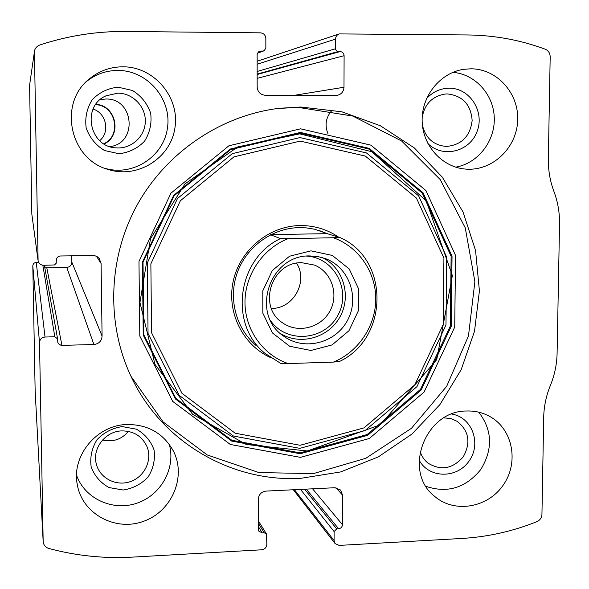 <?xml version="1.0" encoding="UTF-8"?>
<svg xmlns="http://www.w3.org/2000/svg" width="589" height="589" viewBox="0 0 589 589"><rect width="100%" height="100%" fill="white"/><g stroke="black" fill="none" stroke-linecap="round" stroke-linejoin="round"><path stroke-width="0.88" d="M101.08 263.511L102.081 336.098C101.654 341.068 98.923 343.873 93.901 344.513L61.131 345.397L58.429 343.711L57.788 342.238L57.604 338.896L54.821 336.753L45.022 337.033C41.628 337.46 39.794 339.345 39.515 342.68L43.166 541.63C43.593 545.105 45.508 547.387 48.909 548.492C76.327 555.817 104.098 558.696 132.238 557.128L261.641 549.795C264.807 549.309 266.545 547.483 266.854 544.324L266.449 533.928L264.218 532.809L262.26 532.92L258.88 531.204L258.328 529.239L258.247 499.31C258.711 494.539 261.325 491.8 266.088 491.093L334.876 487.721L340.604 490.011L342.555 495.091L342.452 524.703C342.216 527.052 340.928 528.399 338.601 528.76L336.68 528.87L334.103 531.58L334.081 540.562L335.119 543.618L339.183 545.407L461.923 538.456C487.736 536.932 512.717 531.337 536.866 521.677C540.01 520.22 541.703 517.76 541.946 514.293L543.691 417.468C543.919 406.469 546.15 395.786 550.384 385.427C554.617 375.083 556.855 364.37 557.098 353.29L559.535 224.151C559.727 212.865 557.864 201.998 553.962 191.558C550.045 181.103 548.175 170.169 548.344 158.758L550.185 56.846C550.06 53.15 548.403 50.602 545.208 49.196C520.543 40.059 494.834 35.311 468.078 34.965L339.227 33.912C336.908 34.817 335.678 36.555 335.531 39.124L335.649 49.682L337.276 51.383L340.14 51.56C342.548 51.825 343.866 53.209 344.101 55.712L343.991 87.246C343.63 91.715 341.333 94.417 337.092 95.359L265.278 95.278C260.375 94.77 257.673 91.994 257.165 86.966L257.143 54.35L258.821 51.663L264.063 50.801L265.86 48.195L265.838 38.462C265.506 35.09 263.703 33.212 260.412 32.844L126.024 31.467C96.758 31.202 68.052 35.701 39.905 44.955C37.019 46.016 35.185 48.04 34.42 51.029L38.101 260.802C38.874 263.644 40.759 265.146 43.741 265.308L54.519 264.94L56.213 263.209L56.316 260.213C56.529 257.688 57.913 256.281 60.461 255.979L94.35 255.545L97.038 256.561L99.21 258.416L101.08 263.511L96.419 256.222M45.022 337.033L36.238 262.422C34.125 262.672 32.977 263.843 32.807 265.926L35.149 391.015L43.152 541.357M29.575 84.963L31.843 214.249L38.013 260.176M300.64 478.349L340.619 471.936L378.293 456.909L411.917 434.071L439.954 404.547L461.15 369.745L474.513 331.268L479.417 290.9L475.559 250.502L463.042 211.988L442.346 177.223L414.347 147.957L380.31 125.729L341.834 111.8L300.81 107.021L279.385 108.28C220.779 115.304 165.803 152.551 136.611 205.966C107.618 259.491 106.226 325.857 132.186 378.83C163.079 442.854 232.073 482.266 300.64 478.349M122.939 66.8C154.141 66.69 179.881 97.229 174.955 127.703C170.714 158.279 137.48 179.115 107.92 169.396C69.333 158.934 57.884 102.39 90.043 78.359C99.674 70.717 110.636 66.866 122.939 66.8M470.861 68.795C497.153 68.751 519.233 93.607 517.672 120.878C516.546 148.163 492.308 171.024 466.304 169.139C442.795 167.755 422.821 146.359 422.158 121.349C421.238 96.36 439.954 72.889 463.528 69.34L470.861 68.795M127.253 424.492C148.075 424.551 163.418 433.335 173.276 450.843C186.698 476.53 172.032 511.318 143.642 521.272C115.451 531.823 82.327 513.939 77.343 484.872C71.203 455.812 96.861 424.86 127.253 424.492M466.606 411.012C475.227 410.724 483.194 412.683 490.504 416.887C513.085 429.786 519.056 462.895 503.116 485.262C487.574 507.917 454.48 513.505 434.741 496.453C402.287 471.708 424.978 410.592 466.606 411.012M36.238 262.422L38.66 262.377M44.624 266.729L46.796 267.796L66.756 267.406C69.9 267.031 71.6 265.293 71.865 262.179L71.762 255.773M478.761 412.182C492.433 430.184 493.081 449.319 480.72 469.588C465.656 487.942 447.419 493.53 426.016 486.352M451.763 414.067C472.216 417.277 481.787 443.76 468.991 461.158C456.777 478.975 428.704 478.459 419.066 460.002M443.973 417.844L450.968 418.617L457.336 421.407C469.035 431.015 471.001 442.818 463.256 456.806C452.75 468.866 441.021 470.979 428.063 463.153C424.227 460.097 421.577 456.173 420.112 451.365M169.286 444.349C176.001 468.034 161.084 495.143 136.913 503.183C112.845 511.539 84.809 498.773 76.57 475.294M122.328 426.598L136.412 429.19C144.887 433.99 150.769 440.918 154.068 449.967C155.319 459.553 153.346 468.542 148.141 476.95C141.286 484.158 132.945 488.517 123.116 490.019L109.046 487.559C100.513 482.84 94.549 475.934 91.162 466.856C89.845 457.204 91.81 448.126 97.067 439.637C104.01 432.385 112.433 428.034 122.328 426.598M121.975 430.89C133.585 430.979 141.861 436.081 146.808 446.19C152.684 459.53 144.85 476.589 130.581 481.537C116.394 486.75 99.784 478.32 96.331 464.022C91.936 448.509 105.446 431.074 121.975 430.89M128.417 431.406C121.511 439.527 112.904 442.376 102.604 439.946M452.934 72.329C475.389 74.155 493.796 94.726 494.289 118.094C494.996 141.448 477.812 163.344 455.702 167.158M426.495 98.68C432.731 91.847 440.322 88.35 449.267 88.203C469.956 87.96 485.041 111.881 476.987 131.752C469.551 151.881 442.714 158.434 427.901 143.547M422.173 117.586C424.522 104.216 432.09 96.382 444.864 94.071L447.449 93.938C462.659 95.705 470.891 104.547 472.15 120.465C470.191 136.324 461.607 144.982 446.396 146.447C433.592 145.321 425.597 138.231 422.409 125.162M328.044 133.872C324.524 125.339 325.761 117.586 331.754 110.607M86.458 81.562L86.635 81.422C95.786 74.155 106.211 70.496 117.903 70.43C147.383 70.312 171.833 98.967 167.482 127.806C163.757 156.74 132.694 176.84 104.592 168.211M118.109 87.172L132.547 90.522C141.235 95.941 147.265 103.473 150.644 113.11C151.94 123.219 149.915 132.569 144.585 141.154C137.561 148.399 129.013 152.595 118.941 153.729L104.518 150.519C95.764 145.181 89.653 137.679 86.178 127.997C84.816 117.807 86.833 108.376 92.223 99.71C99.335 92.407 107.964 88.232 118.109 87.172M117.771 93.158C132.842 93.077 145.917 106.742 145.306 121.746C144.946 136.758 131.089 149.194 116.129 147.868C89.381 147.073 81.267 106.292 105.968 95.83L117.771 93.158M100.115 99.666L105.674 99.018C134.13 97.884 138.04 143.473 109.9 146.624M95.808 104.363C116.188 105.1 122.475 135.647 104.084 143.959M95.587 104.68C115.856 105.21 122.129 135.676 103.752 143.753M93.099 109.075C106.329 113.073 110.261 132.039 99.71 140.675M277.507 108.516L297.99 107.353L352.774 116.055L401.624 141.007L440.197 179.542L465.266 227.891L474.889 281.608L468.469 335.958L446.698 386.281L411.475 428.284L365.762 458.308L313.407 473.608L258.939 472.577L207.232 454.951L163.153 421.974L131.067 376.408L129.713 373.595M270.336 357.471C242.477 344.815 226.286 311.736 233.318 280.754C240.157 249.736 269.202 225.881 300.191 225.55C314.305 225.469 327.131 229.342 338.668 237.176M306.14 362.986L294.125 363.376M255.957 345.382C235.718 328.183 227.972 297.953 237.47 272.155C246.931 246.342 272.567 227.98 299.352 227.612L306.324 227.884L314.563 229.202L327.911 233.862M333.794 237.919C358.804 247.019 375.951 272.339 375.767 299.241C375.613 326.159 358.267 351.95 333.44 362.095L288.131 363.575C263.018 355.042 245.053 329.869 244.972 302.459C244.84 275.056 262.723 248.617 288.073 238.67L340.044 237.595C389.734 259.079 388.983 338.174 339.639 361.41L333.44 362.095M310.985 250.848L332.27 255.412L349.203 268.923L358.495 288.647L358.399 310.683L348.96 330.738L332.027 344.933L310.867 350.477L289.604 346.222L272.435 332.932L262.834 313.164L262.782 290.863L272.339 270.506L289.574 256.215L310.985 250.848M288.131 363.575L280.636 363.332L265.249 353.547C228.598 324.708 237.08 258.755 280.511 238.574L288.073 238.67M340.044 237.595L327.3 233.678L318.472 230.225M280.511 238.574L270.572 234.775M327.3 233.678L270.984 234.569M309.77 255.928L317.869 256.554L325.665 258.704C349.351 267.509 359.916 298.1 347.363 320.622C335.274 343.394 303.836 351.162 283.567 336.083C250.082 314.224 269.445 254.669 309.77 255.928M322.5 257.636C343.505 267.899 351.699 296.238 339.905 316.992C328.456 337.939 300.051 345.883 280.268 333.411M306.597 256.112C334.611 257.511 351.883 291.157 337.63 315.726C324.23 340.773 286.526 343.777 270.601 320.681M301.752 262.687L314.585 265.124C331.717 272.111 339.131 294.515 329.936 311.044C321.057 327.742 298.211 333.698 283.022 323.125C257.099 307.303 271.146 261.759 301.752 262.687M296.554 263.217C308.496 281.351 293.513 308.688 271.801 308.4L271.367 308.408M43.144 541.225L35.141 390.765M39.515 342.68L32.807 265.926M34.214 53.032L29.45 86.2M37.998 259.859L31.843 214.249M335.531 39.124L257.106 64.253M335.502 48.769L257.128 71.475M338.152 51.545L257.135 74.104M340.14 51.56L257.135 74.523M344.101 55.712L257.143 78.359M343.991 87.246L294.213 95.337M261.133 50.934L258.505 51.913M263.165 50.956L257.629 52.988M102.081 336.098L71.865 262.179M93.901 344.513L66.756 267.406M61.955 345.456L46.796 267.796M54.821 336.753L42.835 265.249M334.081 540.562L294.456 489.702M334.103 531.58L300.5 489.407M336.68 528.87L304.587 489.209M338.601 528.76L306.324 489.12M342.452 524.703L312.568 488.811M342.555 495.091L335.929 487.744M262.26 532.92L258.321 526.478M264.218 532.809L258.306 523.231M300.574 128.822L370.901 145.152L425.95 190.556L455.547 255.427L454.723 327.079L424.065 392.112L369.303 438.51L300.427 457.366L230.306 444.467L172.732 401.418L139.799 336.069L138.975 261.457L170.913 193.207L228.922 145.77L300.574 128.822M300.405 132.429L369.185 148.362L423.049 192.743L452.035 256.193L451.248 326.299L421.245 389.94L367.661 435.323L300.265 453.744L231.683 441.087L175.404 398.959L143.23 335.053L142.442 262.12L173.659 195.408L230.358 149.024L300.405 132.429M300.199 133.114L368.648 148.965L422.261 193.126L451.115 256.274L450.335 326.041L420.48 389.381L367.146 434.542L300.066 452.875L231.816 440.27L175.816 398.341L143.804 334.743L143.024 262.171L174.086 195.791L230.505 149.635L300.199 133.114M299.97 137.583L366.491 152.941L418.632 195.835L446.712 257.209L445.976 325.054L416.946 386.649L365.07 430.559L299.845 448.347L233.502 436.059L179.115 395.271L148.045 333.47L147.302 262.974L177.48 198.508L232.265 153.663L299.97 137.583M300.228 141.088L365.342 156.085L416.401 198.051L443.922 258.129L443.208 324.568L414.781 384.897L363.973 427.886L300.103 445.284L235.166 433.217L181.949 393.283L151.572 332.785L150.865 263.813L180.389 200.739L233.988 156.851L300.228 141.088M339.227 33.912L257.099 61.263M264.063 50.801L257.511 53.201M57.604 338.896L44.366 265.293M335.119 543.618L293.344 489.761M266.449 533.928L258.306 520.809M434.741 496.453L434.189 495.975M77.343 484.872L77.034 482.958M96.331 464.022L96.11 463.057M90.043 78.359L86.635 81.422M107.92 169.396L105.519 168.564M105.968 95.83L104.503 96.596M279.385 108.28L278.251 108.42M132.186 378.83L131.067 376.408M299.713 133.865L237.772 146.904L185.042 183.834L150.482 238.766L139.946 302.51L154.959 364.355L192.588 414.244L246.283 444.511L307.289 450.983L380.347 424.787L436.736 359.658L452.359 275.593L426.274 200.945L371.792 151.719L299.713 133.865M283.567 336.083L282.668 335.413M283.022 323.125L282.374 322.662"/></g></svg>
